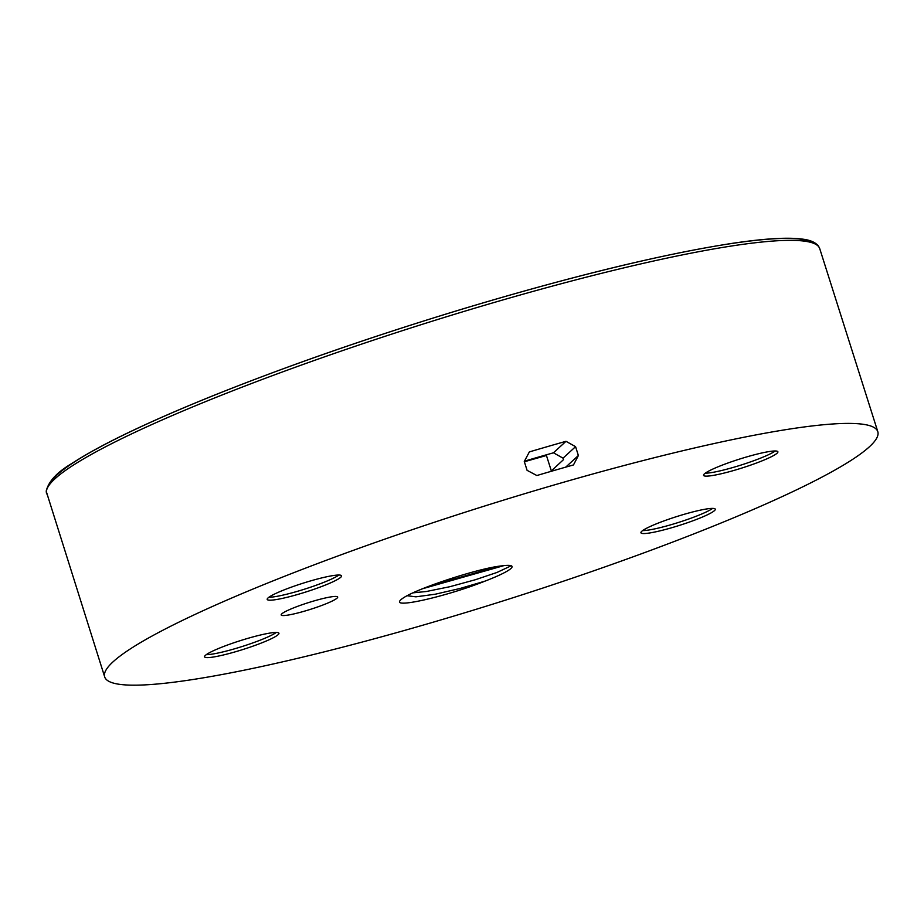 <?xml version="1.0" encoding="UTF-8"?>
<svg xmlns="http://www.w3.org/2000/svg" width="924" height="924" viewBox="0 0 924 924"><rect width="100%" height="100%" fill="white"/><g stroke="black" fill="none" stroke-linecap="round" stroke-linejoin="round"><path stroke-width="1.39" d="M406.144 596.211A63.363 7.508 162.4 0 0 399.526 602.159A63.363 7.508 162.4 0 0 399.561 602.252C402.183 606.594 451.801 594.513 484.915 581.161A54.678 6.48 162.4 0 0 512.046 566.47A54.678 6.48 162.4 0 0 501.536 565.915C480.803 567.856 424.797 585.839 406.144 596.211M429.21 586.163L498.59 566.297M422.776 588.68L503.903 565.615M511.226 565.754L496.962 572.464L475.41 579.718L449.907 586.694L426.334 591.51L413.097 592.827M407.08 595.726L415.916 596.823L435.216 594.224L460.129 588.461L484.915 581.161M303.488 611.445A29.637 3.511 -17.6 0 1 281.185 614.945A29.637 3.511 -17.6 0 1 308.373 602.644A29.637 3.511 -17.6 0 1 337.676 597.031A29.637 3.511 -17.6 0 1 303.488 611.445M409.829 628.932A405.544 48.013 -17.6 0 1 104.689 676.922A405.544 48.013 -17.6 0 1 476.726 508.523A405.544 48.013 -17.6 0 1 877.8 431.67A405.544 48.013 -17.6 0 1 409.829 628.932M670.281 528.147A38.993 4.62 162.4 0 0 715.268 509.182A38.993 4.62 162.4 0 0 676.703 516.574A38.993 4.62 162.4 0 0 640.933 532.767A38.993 4.62 162.4 0 0 670.281 528.147M296.558 594.79A38.993 4.62 162.4 0 0 341.557 575.825A38.993 4.62 162.4 0 0 302.991 583.217A38.993 4.62 162.4 0 0 267.209 599.41A38.993 4.62 162.4 0 0 296.558 594.79M233.934 652.205A38.993 4.62 162.4 0 0 278.933 633.24A38.993 4.62 162.4 0 0 240.367 640.632A38.993 4.62 162.4 0 0 204.585 656.825A38.993 4.62 162.4 0 0 233.934 652.205M732.894 470.732A38.993 4.62 162.4 0 0 777.893 451.767A38.993 4.62 162.4 0 0 739.327 459.159A38.993 4.62 162.4 0 0 703.557 475.352A38.993 4.62 162.4 0 0 732.894 470.732M565.996 441.314L553.464 452.806L563.039 458.154L575.571 446.662L565.996 441.314A405.544 48.013 -17.6 0 0 529.36 451.905L524.278 461.492L527.096 470.351L536.856 475.525A405.544 48.013 -17.6 0 1 573.481 464.934L578.378 455.52L565.696 467.151M553.464 452.806A343.151 40.633 162.4 0 0 524.451 461.168M550.773 471.448L563.501 459.632L563.039 458.154M524.37 461.757L546.442 455.486L551.305 470.813M578.378 455.52L575.571 446.662M775.271 450.97A38.993 4.62 -17.6 0 1 731.958 467.787A38.993 4.62 -17.6 0 1 705.243 473.192M276.311 632.443A38.993 4.62 -17.6 0 1 232.998 649.26A38.993 4.62 -17.6 0 1 206.271 654.666M338.935 575.028A38.993 4.62 -17.6 0 1 295.622 591.845A38.993 4.62 -17.6 0 1 268.896 597.25M712.647 508.385A38.993 4.62 -17.6 0 1 669.346 525.202A38.993 4.62 -17.6 0 1 642.619 530.607M813.097 243.104A402.425 47.644 162.4 0 0 417.833 322.869A402.425 47.644 162.4 0 0 48.856 485.539M46.616 493.855A405.544 48.013 -17.6 0 1 418.653 325.467A405.544 48.013 -17.6 0 1 819.727 248.614L818.525 246.177C815.569 242.435 810.429 240.113 803.095 239.201C788.38 237.098 764.806 238.473 732.374 243.335C662.104 254.239 572.233 276.103 462.739 308.939C371.286 336.671 287.722 365.731 212.035 396.107C147.135 422.36 100.404 444.814 71.829 463.49C56.988 472.256 48.452 481.485 46.2 491.187L104.689 676.922M877.8 431.67L819.727 248.614"/></g></svg>
